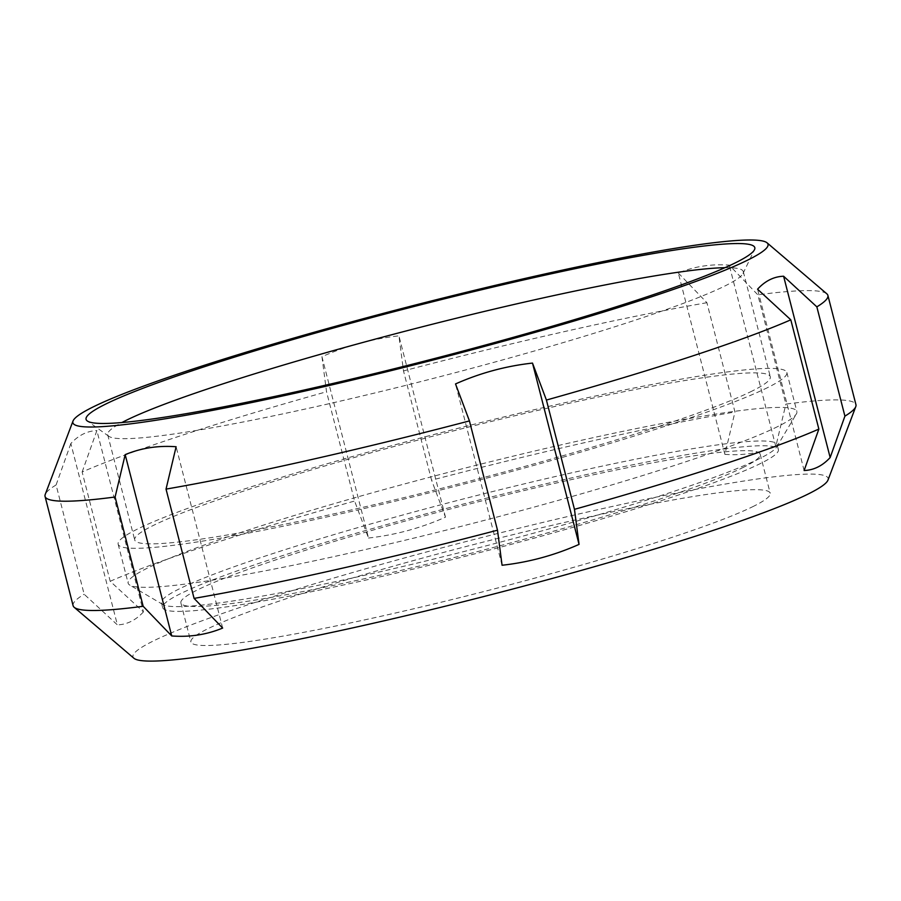 <?xml version="1.0" encoding="UTF-8"?>
<svg xmlns="http://www.w3.org/2000/svg" width="901" height="901" viewBox="0 0 901 901"><rect width="100%" height="100%" fill="white"/><g stroke="black" fill="none" stroke-linecap="round" stroke-linejoin="round"><path stroke-width="0.68" stroke-dasharray="4.5 3.38" d="M678.34 273.037L706.913 302.713L734.968 411.994L724.888 454.352L678.34 273.037C694.288 266.426 711.261 263.79 729.258 265.142L757.831 294.818L785.897 404.099A404.121 32.481 165.6 0 1 855.95 404.695M724.888 454.352C742.886 455.703 759.858 453.079 775.817 446.457L785.897 404.099M775.817 446.457L729.258 265.142M321.95 356.706L326.534 391.766L354.589 501.046L368.509 538.021L321.95 356.706C346.581 345.77 372.248 338.81 398.929 335.848L403.502 370.908L431.568 480.188A404.121 32.481 165.6 0 1 734.968 411.994M368.509 538.021C395.19 535.048 420.846 528.099 445.477 517.163L431.568 480.188M445.477 517.163L398.929 335.848M70.841 443.562L56.087 484.963L84.153 594.243L117.389 624.877L70.841 443.562C78.5 435.251 87.183 430.926 96.88 430.588L95.934 430.644M82.137 472L96.88 430.588L143.439 611.903L110.192 581.28L82.137 472A404.121 32.481 -14.4 0 1 326.534 391.766M143.439 611.903C135.781 620.215 127.097 624.539 117.389 624.877L118.335 624.821M222.66 628.065L176.112 446.75M502.071 565.254L455.523 383.939M73.105 605.686A404.121 32.481 165.6 0 1 84.153 594.243M56.087 484.963A404.121 32.481 -14.4 0 0 45.219 494.48M110.192 581.28A404.121 32.481 165.6 0 1 354.589 501.046M826.814 293.794A404.121 32.481 -14.4 0 0 757.831 294.818M706.913 302.713A404.121 32.481 -14.4 0 0 403.502 370.908M827.985 480.075A358.857 28.843 -14.4 0 0 528.177 525.97A358.857 28.843 -14.4 0 0 142.775 646.681A358.857 28.843 -14.4 0 0 133.934 658.271M804.12 470.513L757.561 289.198M753.765 506.182A299.042 24.034 165.6 0 1 434.609 603.805A299.042 24.034 165.6 0 1 190.899 641.962A299.042 24.034 165.6 0 1 474.579 544.317A299.042 24.034 165.6 0 1 770.209 493.23A299.042 24.034 165.6 0 1 753.765 506.182M724.956 267.698A328.099 26.366 165.6 0 1 743.291 271.595A328.099 26.366 165.6 0 1 743.01 273.51A328.099 26.366 165.6 0 1 725.26 285.808A328.099 26.366 165.6 0 1 385.752 390.324A328.099 26.366 165.6 0 1 108.875 436.321A328.099 26.366 165.6 0 1 107.703 434.778A328.099 26.366 165.6 0 1 121.905 422.535M743.753 467.168A299.042 24.034 165.6 0 1 424.596 564.792A299.042 24.034 165.6 0 1 180.887 602.949A299.042 24.034 165.6 0 1 464.556 505.303A299.042 24.034 165.6 0 1 760.185 454.217A299.042 24.034 165.6 0 1 743.753 467.168M760.917 463.305A317.839 25.543 165.6 0 1 421.702 567.067A317.839 25.543 165.6 0 1 162.687 607.623A317.839 25.543 165.6 0 1 464.184 503.839A317.839 25.543 165.6 0 1 778.385 449.543A317.839 25.543 165.6 0 1 760.917 463.305M759.678 458.53A317.839 25.543 165.6 0 1 432.784 559.296A317.839 25.543 165.6 0 1 162.968 604.582A317.839 25.543 165.6 0 1 161.459 602.837A317.839 25.543 165.6 0 1 462.956 499.053A317.839 25.543 165.6 0 1 777.158 444.756A317.839 25.543 165.6 0 1 776.662 447.009A317.839 25.543 165.6 0 1 759.678 458.53M777.912 426.477A345.207 27.74 165.6 0 1 422.851 535.915A345.207 27.74 165.6 0 1 129.8 585.109A345.207 27.74 165.6 0 1 128.156 583.217A345.207 27.74 165.6 0 1 455.624 470.502A345.207 27.74 165.6 0 1 796.889 411.52A345.207 27.74 165.6 0 1 796.349 413.964A345.207 27.74 165.6 0 1 777.912 426.477M767.889 387.464A345.207 27.74 165.6 0 1 399.47 500.156A345.207 27.74 165.6 0 1 118.144 544.204A345.207 27.74 165.6 0 1 445.601 431.478A345.207 27.74 165.6 0 1 786.866 372.507A345.207 27.74 165.6 0 1 767.889 387.464M752.267 390.978A328.099 26.366 165.6 0 1 402.094 498.084A328.099 26.366 165.6 0 1 134.711 539.947A328.099 26.366 165.6 0 1 445.95 432.818A328.099 26.366 165.6 0 1 770.299 376.753A328.099 26.366 165.6 0 1 752.267 390.978M743.01 273.51L754.509 249.667M108.875 436.321L87.318 420.981M180.887 602.949L190.899 641.962M760.185 454.217L770.209 493.23M161.459 602.837L162.687 607.623M777.158 444.756L778.385 449.543M776.662 447.009L796.349 413.964M162.968 604.582L129.8 585.109M118.144 544.204L128.156 583.217M786.866 372.507L796.889 411.52M107.703 434.778L134.711 539.947M743.291 271.595L770.299 376.753"/><path stroke-width="1.35" d="M176.112 446.75L166.032 489.108L194.087 598.388L222.66 628.065C206.712 634.676 189.739 637.311 171.742 635.96L143.169 606.283L115.103 497.003L125.183 454.645C141.142 448.022 158.114 445.398 176.112 446.75M171.742 635.96L125.183 454.645M532.491 363.08L546.411 400.055L574.466 509.335L579.05 544.395L532.491 363.08C505.81 366.054 480.154 373.003 455.523 383.939L469.432 420.913L497.498 530.193A404.121 32.481 165.6 0 1 194.087 598.388M579.05 544.395C554.419 555.331 528.752 562.292 502.071 565.254L497.498 530.193M830.159 457.539L783.611 276.235L816.847 306.858L844.913 416.138L830.159 457.539C822.5 465.851 813.817 470.176 804.12 470.513L818.863 429.101A404.121 32.481 165.6 0 1 574.466 509.335M818.863 429.101L790.808 319.821L757.561 289.198C765.219 280.887 773.903 276.562 783.611 276.235M546.411 400.055A404.121 32.481 -14.4 0 0 790.808 319.821M166.032 489.108A404.121 32.481 -14.4 0 0 469.432 420.913M143.169 606.283A404.121 32.481 165.6 0 1 74.186 607.308A404.121 32.481 165.6 0 1 73.105 605.686L45.05 496.406A404.121 32.481 -14.4 0 0 115.103 497.003M73.015 421.026A358.857 28.843 165.6 0 1 105.8 401.08A358.857 28.843 165.6 0 1 483.06 288.252A358.857 28.843 165.6 0 1 767.066 242.831A358.857 28.843 165.6 0 1 748.303 259.803A358.857 28.843 165.6 0 1 355.647 379.276A358.857 28.843 165.6 0 1 73.015 421.026L45.219 494.48A404.121 32.481 -14.4 0 0 45.05 496.406M816.847 306.858A404.121 32.481 -14.4 0 0 827.895 295.415A404.121 32.481 -14.4 0 0 826.814 293.794L767.066 242.831M827.895 295.415L855.95 404.695A404.121 32.481 165.6 0 1 855.781 406.633A404.121 32.481 165.6 0 1 844.913 416.138M74.186 607.308L133.934 658.271A358.857 28.843 -14.4 0 0 435.138 608.693A358.857 28.843 -14.4 0 0 808.411 493.906A358.857 28.843 -14.4 0 0 827.985 480.075L855.781 406.633M735.835 262.608A345.207 27.74 165.6 0 1 378.623 372.586A345.207 27.74 165.6 0 1 87.318 420.981A345.207 27.74 165.6 0 1 413.548 306.633A345.207 27.74 165.6 0 1 754.509 249.667A345.207 27.74 165.6 0 1 735.835 262.608M121.905 422.535A328.099 26.366 165.6 0 1 418.942 327.649A328.099 26.366 165.6 0 1 724.956 267.698"/></g></svg>
